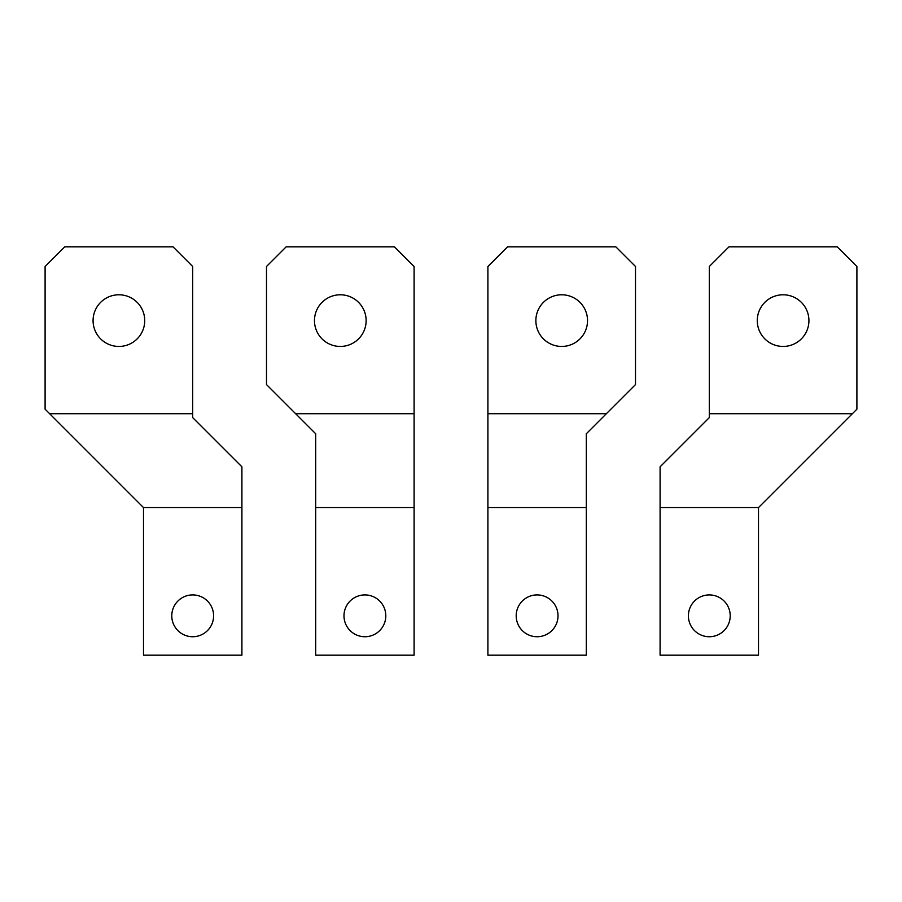 <?xml version="1.0" encoding="UTF-8"?>
<svg xmlns="http://www.w3.org/2000/svg" width="902" height="902" viewBox="0 0 902 902"><rect width="100%" height="100%" fill="white"/><g stroke="black" fill="none" stroke-linecap="round" stroke-linejoin="round"><path stroke-width="1.35" d="M730.214 615.818A20.915 20.915 0 0 0 709.299 594.914A20.915 20.915 0 0 0 688.395 615.818A20.915 20.915 0 0 0 709.299 636.733A20.915 20.915 0 0 0 730.214 615.818M709.299 413.714L709.299 266.496L728.985 246.821L837.225 246.821L856.9 266.496L856.9 409.181L852.367 413.714L709.299 413.714L709.299 417.626L660.095 466.819L660.095 655.179L758.503 655.179L758.503 507.578L852.367 413.714M808.925 320.616A25.831 25.831 0 0 0 783.105 294.785A25.831 25.831 0 0 0 757.274 320.616A25.831 25.831 0 0 0 783.105 346.447A25.831 25.831 0 0 0 808.925 320.616M758.503 507.578L660.095 507.578M606.369 413.714L487.903 413.714L487.903 266.496L507.578 246.821L615.818 246.821L635.504 266.496L635.504 384.579L586.3 433.783L586.3 507.578L487.903 507.578L487.903 655.179L586.3 655.179L586.3 507.578M487.903 413.714L487.903 507.578M587.529 320.616A25.831 25.831 0 0 0 561.698 294.785A25.831 25.831 0 0 0 535.867 320.616A25.831 25.831 0 0 0 561.698 346.447A25.831 25.831 0 0 0 587.529 320.616M558.011 615.818A20.915 20.915 0 0 0 537.096 594.914A20.915 20.915 0 0 0 516.192 615.818A20.915 20.915 0 0 0 537.096 636.733A20.915 20.915 0 0 0 558.011 615.818M171.786 615.818A20.915 20.915 0 0 1 192.701 594.914A20.915 20.915 0 0 1 213.605 615.818A20.915 20.915 0 0 1 192.701 636.733A20.915 20.915 0 0 1 171.786 615.818M64.775 246.821L173.015 246.821L192.701 266.496L192.701 417.626L241.905 466.819L241.905 507.578L143.497 507.578L45.1 409.181L45.1 266.496L64.775 246.821M143.497 507.578L143.497 655.179L241.905 655.179L241.905 507.578M93.075 320.616A25.831 25.831 0 0 1 118.895 294.785A25.831 25.831 0 0 1 144.726 320.616A25.831 25.831 0 0 1 118.895 346.447A25.831 25.831 0 0 1 93.075 320.616M192.701 413.714L49.633 413.714M414.097 413.714L295.63 413.714L266.496 384.579L266.496 266.496L286.182 246.821L394.422 246.821L414.097 266.496L414.097 507.578L315.7 507.578L315.7 655.179L414.097 655.179L414.097 507.578M295.63 413.714L315.7 433.783L315.7 507.578M314.471 320.616A25.831 25.831 0 0 1 340.302 294.785A25.831 25.831 0 0 1 366.133 320.616A25.831 25.831 0 0 1 340.302 346.447A25.831 25.831 0 0 1 314.471 320.616M343.989 615.818A20.915 20.915 0 0 1 364.904 594.914A20.915 20.915 0 0 1 385.808 615.818A20.915 20.915 0 0 1 364.904 636.733A20.915 20.915 0 0 1 343.989 615.818"/></g></svg>

